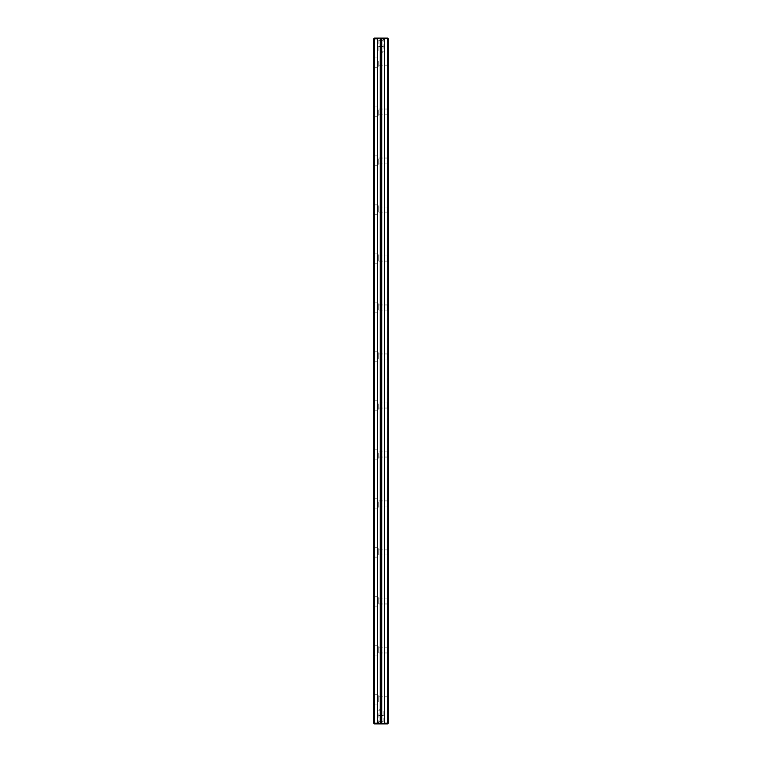 <?xml version="1.0" encoding="UTF-8"?>
<svg xmlns="http://www.w3.org/2000/svg" width="762" height="762" viewBox="0 0 762 762"><rect width="100%" height="100%" fill="white"/><g stroke="black" fill="none" stroke-linecap="round" stroke-linejoin="round"><path stroke-width="0.57" stroke-dasharray="3.81 2.86" d="M387.61 723.167L387.61 38.833L374.018 38.471L373.656 723.167L374.39 723.167L374.39 38.833L387.61 38.833L387.61 723.167L374.39 723.167L374.39 38.1L373.656 38.833L373.656 723.167L374.39 723.9L387.61 723.9L388.344 723.167L388.344 38.833L387.61 38.833L387.61 38.1L374.39 38.1L387.61 38.1L388.344 38.833L388.344 723.167L387.61 723.167L387.61 723.9L374.018 723.529L387.61 723.167M373.656 62.589L373.656 67.246L373.656 62.589M373.656 111.576L373.656 116.234L373.656 111.576M373.656 160.563L373.656 165.221L373.656 160.563M373.656 209.55L373.656 204.892L373.656 209.55M373.656 258.537L373.656 253.879L373.656 258.537M373.656 307.524L373.656 302.866L373.656 307.524M373.656 356.511L373.656 351.853L373.656 356.511M373.656 405.489L373.656 410.147L373.656 405.489M373.656 454.476L373.656 459.134L373.656 454.476M373.656 503.463L373.656 508.121L373.656 503.463M373.656 552.45L373.656 547.792L373.656 552.45M373.656 601.437L373.656 596.779L373.656 601.437M373.656 650.424L373.656 645.766L373.656 650.424M373.656 699.411L373.656 694.754L373.656 699.411M381 38.1L377.914 38.1L381 38.1M381 723.9L384.086 723.9L381 723.9M388.344 62.589L388.344 66.046L388.344 62.589M388.344 699.411L388.344 695.954L388.344 699.411M388.344 405.489L388.344 408.946L388.344 405.489M388.344 356.511L388.344 353.054L388.344 356.511M388.344 454.476L388.344 457.933L388.344 454.476M388.344 552.45L388.344 555.908L388.344 552.45M388.344 503.463L388.344 506.921L388.344 503.463M388.344 111.576L388.344 115.033L388.344 111.576M388.344 650.424L388.344 646.967L388.344 650.424M388.344 601.437L388.344 597.979L388.344 601.437M388.344 160.563L388.344 164.02L388.344 160.563M388.344 209.55L388.344 213.008L388.344 209.55M388.344 307.524L388.344 304.067L388.344 307.524M388.344 258.537L388.344 255.08L388.344 258.537M378.743 699.411L378.743 694.754L378.743 699.411C378.743 689.629 378.743 709.184 378.743 699.411M387.439 699.411L387.439 696.859L387.439 699.411C387.439 689.629 387.439 709.184 387.439 699.411M378.743 650.424L378.743 645.766L378.743 650.424C378.743 640.642 378.743 660.197 378.743 650.424M387.439 650.424L387.439 647.871L387.439 650.424C387.439 640.642 387.439 660.197 387.439 650.424M381 721.938L378.457 721.938L381 721.938M381 721.69L378.866 721.69L381 721.69C372.856 721.69 389.144 721.69 381 721.69M381 723.357L378.457 723.357L381 723.357M381 710.184L378.866 710.184L381 710.184M381 40.062L383.543 40.062L381 40.062M381 40.31L383.134 40.31L381 40.31C372.856 40.31 389.144 40.31 381 40.31M381 38.643L383.543 38.643L381 38.643M381 51.816L383.134 51.816L381 51.816M381.733 723.9L381.733 38.1L381.733 723.9M380.267 723.9L380.267 38.1L380.267 723.9M378.743 601.437L378.743 596.779L378.743 601.437C378.743 591.655 378.743 611.21 378.743 601.437M387.439 601.437L387.439 598.884L387.439 601.437C387.439 591.655 387.439 611.21 387.439 601.437M378.743 552.45L378.743 547.792L378.743 552.45C378.743 542.668 378.743 562.232 378.743 552.45M387.439 552.45L387.439 554.993L387.439 552.45C387.439 542.668 387.439 562.232 387.439 552.45M378.743 503.463L378.743 508.121L378.743 503.463C378.743 493.69 378.743 513.245 378.743 503.463M387.439 503.463L387.439 506.016L387.439 503.463C387.439 493.69 387.439 513.245 387.439 503.463M378.743 454.476L378.743 459.134L378.743 454.476C378.743 444.703 378.743 464.258 378.743 454.476M387.439 454.476L387.439 457.029L387.439 454.476C387.439 444.703 387.439 464.258 387.439 454.476M378.743 405.489L378.743 410.147L378.743 405.489C378.743 395.716 378.743 415.271 378.743 405.489M387.439 405.489L387.439 408.041L387.439 405.489C387.439 395.716 387.439 415.271 387.439 405.489M378.743 356.511L378.743 351.853L378.743 356.511C378.743 346.729 378.743 366.284 378.743 356.511M387.439 356.511L387.439 353.959L387.439 356.511C387.439 346.729 387.439 366.284 387.439 356.511M378.743 307.524L378.743 302.866L378.743 307.524C378.743 297.742 378.743 317.297 378.743 307.524M387.439 307.524L387.439 304.971L387.439 307.524C387.439 297.742 387.439 317.297 387.439 307.524M378.743 258.537L378.743 253.879L378.743 258.537C378.743 248.755 378.743 268.31 378.743 258.537M387.439 258.537L387.439 255.984L387.439 258.537C387.439 248.755 387.439 268.31 387.439 258.537M378.743 160.563L378.743 165.221L378.743 160.563C378.743 150.79 378.743 170.345 378.743 160.563M387.439 160.563L387.439 163.116L387.439 160.563C387.439 150.79 387.439 170.345 387.439 160.563M378.743 209.55L378.743 204.892L378.743 209.55C378.743 199.768 378.743 219.332 378.743 209.55M387.439 209.55L387.439 212.093L387.439 209.55C387.439 199.768 387.439 219.332 387.439 209.55M378.743 62.589L378.743 67.246L378.743 62.589C378.743 52.816 378.743 72.371 378.743 62.589M378.743 111.576L378.743 116.234L378.743 111.576C378.743 101.803 378.743 121.358 378.743 111.576M387.439 111.576L387.439 114.129L387.439 111.576C387.439 101.803 387.439 121.358 387.439 111.576M387.439 62.589L387.439 65.141L387.439 62.589C387.439 52.816 387.439 72.371 387.439 62.589M381 46.425C372.856 46.425 389.144 46.425 381 46.425M381 715.575C372.856 715.575 389.144 715.575 381 715.575M378.743 701.954L387.439 701.954L388.344 702.859M378.743 696.859L387.439 696.859L388.344 695.954M373.656 704.059L378.743 704.059M373.656 694.754L378.743 694.754M378.743 652.967L387.439 652.967L388.344 653.872M378.743 647.871L387.439 647.871L388.344 646.967M373.656 655.072L378.743 655.072M373.656 645.766L378.743 645.766M377.914 723.9L378.866 721.69L378.866 710.184L381 708.908L383.134 710.184L383.134 721.69L384.086 723.9M384.086 38.1L383.134 40.31L383.134 51.816L381 53.092L378.866 51.816L378.866 40.31L377.914 38.1M378.743 603.98L387.439 603.98L388.344 604.885M378.743 598.884L387.439 598.884L388.344 597.979M373.656 606.085L378.743 606.085M373.656 596.779L378.743 596.779M378.743 554.993L387.439 554.993L388.344 555.908M378.743 549.907L387.439 549.907L388.344 548.992M373.656 557.108L378.743 557.108M373.656 547.792L378.743 547.792M378.743 506.016L387.439 506.016L388.344 506.921M378.743 500.92L387.439 500.92L388.344 500.015M373.656 508.121L378.743 508.121M373.656 498.815L378.743 498.815M378.743 457.029L387.439 457.029L388.344 457.933M378.743 451.933L387.439 451.933L388.344 451.028M373.656 459.134L378.743 459.134M373.656 449.828L378.743 449.828M373.656 410.147L378.743 410.147M373.656 400.841L378.743 400.841M378.743 408.041L387.439 408.041L388.344 408.946M378.743 402.946L387.439 402.946L388.344 402.041M373.656 361.159L378.743 361.159M373.656 351.853L378.743 351.853M378.743 359.054L387.439 359.054L388.344 359.959M378.743 353.959L387.439 353.959L388.344 353.054M378.743 310.067L387.439 310.067L388.344 310.972M378.743 304.971L387.439 304.971L388.344 304.067M373.656 312.172L378.743 312.172M373.656 302.866L378.743 302.866M378.743 261.08L387.439 261.08L388.344 261.985M378.743 255.984L387.439 255.984L388.344 255.08M373.656 263.185L378.743 263.185M373.656 253.879L378.743 253.879M378.743 163.116L387.439 163.116L388.344 164.02M378.743 158.02L387.439 158.02L388.344 157.115M373.656 214.208L378.743 214.208M373.656 204.892L378.743 204.892M373.656 165.221L378.743 165.221M373.656 155.915L378.743 155.915M378.743 212.093L387.439 212.093L388.344 213.008M378.743 207.007L387.439 207.007L388.344 206.092M373.656 67.246L378.743 67.246M373.656 57.941L378.743 57.941M378.743 114.129L387.439 114.129L388.344 115.033M378.743 109.033L387.439 109.033L388.344 108.128M378.743 65.141L387.439 65.141L388.344 66.046M378.743 60.046L387.439 60.046L388.344 59.141M373.656 116.234L378.743 116.234M373.656 106.928L378.743 106.928"/><path stroke-width="1.14" d="M373.656 723.167L373.656 38.833L377.428 38.833L378.162 38.1L387.61 38.1L388.344 38.833L388.344 723.167L387.61 723.167L387.982 38.471L384.572 38.833L384.572 723.167L383.838 723.9L374.39 723.9L373.656 723.167L373.656 38.833L374.39 38.1L380.267 38.1L380.267 723.9L378.162 723.9L377.428 723.167L377.428 38.833L374.39 38.833L374.39 723.167L374.018 38.471L378.162 38.1L377.428 38.833L377.428 723.167L378.162 723.9L374.39 723.9L374.39 723.167L377.428 723.167L373.656 723.167M387.61 723.9L381.733 723.9L381.733 38.1L387.61 38.833L387.982 723.529L383.838 723.9L384.572 723.167L384.572 38.833L383.838 38.1L387.61 38.1L388.344 38.833L388.344 723.167L387.61 723.9M384.572 723.167L387.61 723.167L384.572 723.167M381.733 723.9L381.733 38.1L380.267 38.1L380.267 723.9L381.733 723.9M377.428 723.9L384.572 723.9L377.428 723.9M383.943 723.9L378.057 723.9L383.943 723.9"/></g></svg>

